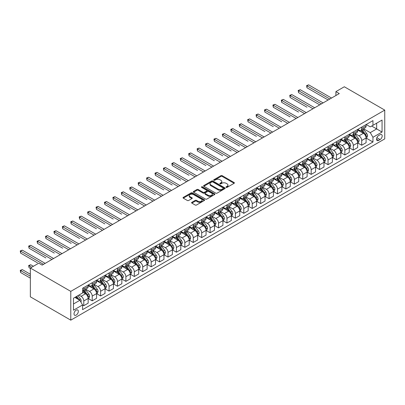 <?xml version="1.0" encoding="UTF-8"?>
<svg xmlns="http://www.w3.org/2000/svg" width="405" height="405" viewBox="0 0 405 405"><rect width="100%" height="100%" fill="white"/><g stroke="black" fill="none" stroke-linecap="round" stroke-linejoin="round"><path stroke-width="0.61" d="M226.167 187.368A0.653 0.38 0 0 0 227.094 187.368L234.12 183.313A0.937 0.542 0 0 0 234.394 182.933A0.937 0.542 0 0 0 234.12 182.549L222.218 175.679A0.937 0.542 0 0 0 220.892 175.679L213.865 179.734A0.653 0.38 0 0 0 213.673 180.002A0.653 0.38 0 0 0 213.865 180.265A0.653 0.38 0 0 0 214.792 180.265L215.703 179.744A2.992 1.726 0 0 1 219.935 179.744L220.927 180.316A2.992 1.726 0 0 1 221.803 181.536A2.992 1.726 0 0 1 220.927 182.761L220.016 183.283A0.653 0.38 0 0 0 219.824 183.551A0.653 0.38 0 0 0 220.016 183.819A0.653 0.38 0 0 0 220.943 183.819L221.854 183.293A2.992 1.726 0 0 1 226.086 183.293L227.078 183.865A2.992 1.726 0 0 1 227.954 185.09A2.992 1.726 0 0 1 227.078 186.31L226.167 186.837A0.653 0.38 0 0 0 225.975 187.105A0.653 0.38 0 0 0 226.167 187.368L226.167 186.837M76.17 315.1A3.048 1.762 120 0 0 78.165 312.417A3.048 1.762 120 0 0 77.694 309.972A3.048 1.762 120 0 0 76.17 310.124A3.048 1.762 120 0 0 74.181 312.812A3.048 1.762 120 0 0 74.647 315.252A3.048 1.762 120 0 0 76.17 315.1M191.859 202.328A0.937 0.542 0 0 0 191.585 202.708A0.937 0.542 0 0 0 191.859 203.092L195.2 205.021A0.937 0.542 0 0 0 196.521 205.021L204.328 200.515A0.937 0.542 0 0 0 204.601 200.131A0.937 0.542 0 0 0 204.328 199.751L192.426 192.876A0.937 0.542 0 0 0 191.099 192.876L183.298 197.382A0.937 0.542 0 0 0 183.025 197.767A0.937 0.542 0 0 0 183.298 198.146L187.333 200.475A0.937 0.542 0 0 0 188.654 200.475L191.995 198.546A0.937 0.542 0 0 0 192.269 198.166A0.937 0.542 0 0 0 191.995 197.782L189.991 196.627A2.501 1.443 0 0 1 189.262 195.61A2.501 1.443 0 0 1 190.806 194.273A2.501 1.443 0 0 1 193.529 194.587L201.366 199.108A2.501 1.443 0 0 1 202.1 200.131A2.501 1.443 0 0 1 200.556 201.467A2.501 1.443 0 0 1 197.827 201.153L196.521 200.399A0.937 0.542 0 0 0 195.2 200.399L191.859 202.328L191.859 203.092M384.75 110.104L344.326 86.766L335.902 91.626L339.274 93.575L42.145 265.118L38.779 263.174L30.355 268.034L70.784 291.372L384.75 110.104L384.75 138.89L70.784 320.158L70.784 291.372M215.769 193.144A0.937 0.542 0 0 0 217.09 193.144L224.897 188.639A0.937 0.542 0 0 0 225.17 188.259A0.937 0.542 0 0 0 224.897 187.874L212.989 181.005A0.937 0.542 0 0 0 211.668 181.005L203.862 185.51A0.937 0.542 0 0 0 203.588 185.89A0.937 0.542 0 0 0 203.862 186.27L215.769 193.144M201.842 187.51A0.653 0.38 0 0 1 202.51 187.606L214.599 194.582L206.808 199.083A0.937 0.542 0 0 1 205.487 199.083L193.58 192.208L193.58 191.444A0.937 0.542 0 0 0 193.306 191.828A0.937 0.542 0 0 0 193.58 192.208M193.58 191.444L196.921 189.52A0.937 0.542 0 0 1 198.242 189.52L203.072 192.304A0.937 0.542 0 0 0 204.393 192.304L206.611 191.023A0.937 0.542 0 0 0 206.884 190.644A0.937 0.542 0 0 0 206.611 190.264L201.584 187.358A0.653 0.38 0 0 1 201.391 187.095A0.653 0.38 0 0 1 201.796 186.745A0.653 0.38 0 0 1 202.51 186.827L214.609 193.813A0.937 0.542 0 0 1 214.883 194.192A0.937 0.542 0 0 1 214.609 194.577L214.609 193.813M380.103 134.728L378.619 135.584A2.951 1.706 120 0 0 376.69 138.186A2.951 1.706 120 0 0 377.141 140.555A2.951 1.706 120 0 0 378.619 140.408L380.103 139.553A2.951 1.706 120 0 0 382.031 136.951A2.951 1.706 120 0 0 381.576 134.581A2.951 1.706 120 0 0 380.103 134.728M366.186 124.517L370.266 126.871L372.959 125.317L372.959 120.609L82.574 288.264L82.574 292.967L73.477 298.222L73.477 310.2L82.574 304.95L82.574 309.658L372.959 142.003L372.959 137.295L370.266 132.627L363.563 128.76M372.959 125.317L382.057 120.062L382.057 132.045L372.959 137.295M30.355 268.034L30.355 296.819L70.784 320.158M335.902 91.626L335.902 95.519M371.679 126.056L376.665 128.932L376.665 123.176L382.057 120.062M370.266 132.627L376.665 128.932L382.057 132.045M73.477 303.978L79.876 300.282L74.89 297.402M82.574 304.99L83.784 305.689L83.784 300.981A3.812 2.202 -120 0 0 81.091 296.313L78.934 295.068M83.784 305.689L88.163 303.163L88.163 298.455A3.812 2.202 -120 0 0 85.47 293.787L82.574 292.111M88.265 298.551L92.208 300.824L92.208 296.121A3.812 2.202 -120 0 0 89.51 291.453L85.642 289.216M92.208 300.824L96.587 298.298L96.587 293.59A3.812 2.202 -120 0 0 93.889 288.922L88.163 285.616M96.689 293.691L100.627 295.964L100.627 291.256A3.812 2.202 -120 0 0 97.934 286.588L94.066 284.356M100.627 295.964L105.006 293.438L105.006 288.73A3.812 2.202 -120 0 0 102.313 284.062L96.587 280.756M105.108 288.826L109.051 291.104L109.051 286.396A3.812 2.202 -120 0 0 106.358 281.728L102.485 279.49M109.051 291.104L113.43 288.573L113.43 283.865A3.812 2.202 -120 0 0 110.737 279.197L105.006 275.891M113.532 283.966L117.47 286.239L117.47 281.531A3.812 2.202 -120 0 0 114.777 276.863L110.909 274.63M117.47 286.239L121.854 283.713L121.854 279.005A3.812 2.202 -120 0 0 119.156 274.337L113.43 271.031M121.951 279.101L125.894 281.379L125.894 276.671A3.812 2.202 -120 0 0 123.201 272.003L119.328 269.77M125.894 281.379L130.273 278.848L130.273 274.139A3.812 2.202 -120 0 0 127.58 269.472L121.854 266.166M130.375 274.241L134.318 276.514L134.318 271.806A3.812 2.202 -120 0 0 131.62 267.138L127.752 264.905M134.318 276.514L138.697 273.988L138.697 269.279A3.812 2.202 -120 0 0 135.999 264.612L130.273 261.306M138.799 269.376L142.737 271.654L142.737 266.946A3.812 2.202 -120 0 0 140.044 262.278L136.171 260.045M142.737 271.654L147.116 269.123L147.116 264.419A3.812 2.202 -120 0 0 144.423 259.747L138.697 256.441M147.218 264.516L151.161 266.789L151.161 262.086A3.812 2.202 -120 0 0 148.463 257.413L144.595 255.18M151.161 266.789L155.54 264.262L155.54 259.554A3.812 2.202 -120 0 0 152.842 254.887L147.116 251.581M155.641 259.651L159.58 261.929L159.58 257.221A3.812 2.202 -120 0 0 156.887 252.553L153.019 250.32M159.58 261.929L163.959 259.397L163.959 254.694A3.812 2.202 -120 0 0 161.266 250.027L155.54 246.716M164.06 254.791L168.004 257.064L168.004 252.361A3.812 2.202 -120 0 0 165.311 247.693L161.438 245.455M168.004 257.064L172.383 254.537L172.383 249.829A3.812 2.202 -120 0 0 169.69 245.162L163.959 241.856M172.484 249.925L176.428 252.204L176.428 247.495A3.812 2.202 -120 0 0 173.73 242.828L169.862 240.595M176.428 252.204L180.807 249.672L180.807 244.969A3.812 2.202 -120 0 0 178.109 240.302L172.383 236.996M180.908 245.065L184.847 247.339L184.847 242.635A3.812 2.202 -120 0 0 182.154 237.968L178.281 235.73M184.847 247.339L189.226 244.812L189.226 240.104A3.812 2.202 -120 0 0 186.533 235.437L180.807 232.131M189.327 240.2L193.271 242.479L193.271 237.77A3.812 2.202 -120 0 0 190.573 233.103L186.705 230.87M193.271 242.479L197.65 239.952L197.65 235.244A3.812 2.202 -120 0 0 194.952 230.577L189.226 227.271M197.751 235.34L201.69 237.613L201.69 232.91A3.812 2.202 -120 0 0 198.997 228.243L195.129 226.005M201.69 237.613L206.069 235.087L206.069 230.379A3.812 2.202 -120 0 0 203.376 225.712L197.65 222.406M206.17 230.48L210.114 232.753L210.114 228.045A3.812 2.202 -120 0 0 207.421 223.378L203.548 221.145M210.114 232.753L214.493 230.227L214.493 225.519A3.812 2.202 -120 0 0 211.8 220.852L206.069 217.546M214.594 225.615L218.533 227.893L218.533 223.185A3.812 2.202 -120 0 0 215.84 218.518L211.972 216.28M218.533 227.893L222.917 225.362L222.917 220.654A3.812 2.202 -120 0 0 220.219 215.986L214.493 212.681M223.013 220.755L226.957 223.028L226.957 218.32A3.812 2.202 -120 0 0 224.264 213.653L220.391 211.42M226.957 223.028L231.336 220.502L231.336 215.794A3.812 2.202 -120 0 0 228.643 211.126L222.917 207.821M231.437 215.89L235.381 218.168L235.381 213.46A3.812 2.202 -120 0 0 232.683 208.793L228.815 206.56M235.381 218.168L239.76 215.637L239.76 210.929A3.812 2.202 -120 0 0 237.062 206.261L231.336 202.956M239.861 211.03L243.8 213.303L243.8 208.595A3.812 2.202 -120 0 0 241.107 203.928L237.239 201.695M243.8 213.303L248.179 210.777L248.179 206.069A3.812 2.202 -120 0 0 245.486 201.401L239.76 198.096M248.28 206.165L252.224 208.443L252.224 203.735A3.812 2.202 -120 0 0 249.526 199.068L245.658 196.835M252.224 208.443L256.603 205.912L256.603 201.209A3.812 2.202 -120 0 0 253.91 196.536L248.179 193.231M256.704 201.305L260.643 203.578L260.643 198.875A3.812 2.202 -120 0 0 257.95 194.203L254.082 191.97M260.643 203.578L265.022 201.052L265.022 196.344A3.812 2.202 -120 0 0 262.329 191.676L256.603 188.371M265.123 196.44L269.067 198.718L269.067 194.01A3.812 2.202 -120 0 0 266.374 189.343L262.501 187.11M269.067 198.718L273.446 196.187L273.446 191.484A3.812 2.202 -120 0 0 270.753 186.816L265.022 183.506M273.547 191.58L277.491 193.853L277.491 189.15A3.812 2.202 -120 0 0 274.792 184.483L270.925 182.245M277.491 193.853L281.87 191.327L281.87 186.619A3.812 2.202 -120 0 0 279.172 181.951L273.446 178.645M281.971 186.715L285.91 188.993L285.91 184.285A3.812 2.202 -120 0 0 283.216 179.618L279.344 177.385M285.91 188.993L290.289 186.462L290.289 181.759A3.812 2.202 -120 0 0 287.596 177.091L281.87 173.785M290.39 181.855L294.334 184.128L294.334 179.425A3.812 2.202 -120 0 0 291.635 174.757L287.768 172.52M294.334 184.128L298.713 181.602L298.713 176.894A3.812 2.202 -120 0 0 296.014 172.226L290.289 168.92M298.814 176.99L302.753 179.268L302.753 174.56A3.812 2.202 -120 0 0 300.059 169.892L296.192 167.66M302.753 179.268L307.132 176.737L307.132 172.034A3.812 2.202 -120 0 0 304.438 167.366L298.713 164.06M307.233 172.13L311.177 174.403L311.177 169.7A3.812 2.202 -120 0 0 308.483 165.032L304.611 162.795M311.177 174.403L315.556 171.877L315.556 167.169A3.812 2.202 -120 0 0 312.863 162.501L307.132 159.195M315.657 167.27L319.596 169.543L319.596 164.835A3.812 2.202 -120 0 0 316.902 160.167L313.035 157.935M319.596 169.543L323.98 167.017L323.98 162.309A3.812 2.202 -120 0 0 321.281 157.641L315.556 154.335M324.081 162.405L328.02 164.683L328.02 159.975A3.812 2.202 -120 0 0 325.326 155.307L321.454 153.07M328.02 164.683L332.399 162.152L332.399 157.444A3.812 2.202 -120 0 0 329.705 152.776L323.98 149.47M332.5 157.545L336.444 159.818L336.444 155.11A3.812 2.202 -120 0 0 333.745 150.442L329.878 148.21M336.444 159.818L340.823 157.292L340.823 152.584A3.812 2.202 -120 0 0 338.124 147.916L332.399 144.61M340.924 152.68L344.863 154.958L344.863 150.25A3.812 2.202 -120 0 0 342.169 145.582L338.302 143.35M344.863 154.958L349.242 152.427L349.242 147.719A3.812 2.202 -120 0 0 346.548 143.051L340.823 139.745M349.343 147.82L353.287 150.093L353.287 145.385A3.812 2.202 -120 0 0 350.588 140.717L346.72 138.485M353.287 150.093L357.666 147.567L357.666 142.859A3.812 2.202 -120 0 0 354.972 138.191L349.242 134.885M357.767 142.955L361.705 145.233L361.705 140.525A3.812 2.202 -120 0 0 359.012 135.857L355.144 133.625M361.705 145.233L366.085 142.702L366.085 137.999A3.812 2.202 -120 0 0 363.391 133.326L357.666 130.02M357.767 129.382L359.012 130.101A3.812 2.202 -120 0 0 360.921 130.288A3.812 2.202 -120 0 0 361.705 128.542L361.705 127.104M349.343 134.242L350.588 134.961A3.812 2.202 -120 0 0 352.497 135.148A3.812 2.202 -120 0 0 353.287 133.407L353.287 131.964M340.924 139.102L342.169 139.826A3.812 2.202 -120 0 0 344.073 140.014A3.812 2.202 -120 0 0 344.863 138.267L344.863 136.829M332.5 143.967L333.745 144.686A3.812 2.202 -120 0 0 335.654 144.874A3.812 2.202 -120 0 0 336.444 143.132L336.444 141.689M324.081 148.827L325.326 149.551A3.812 2.202 -120 0 0 327.23 149.739A3.812 2.202 -120 0 0 328.02 147.992L328.02 146.554M315.657 153.692L316.902 154.411A3.812 2.202 -120 0 0 318.811 154.599A3.812 2.202 -120 0 0 319.596 152.857L319.596 151.414M307.233 158.552L308.483 159.271A3.812 2.202 -120 0 0 310.387 159.464A3.812 2.202 -120 0 0 311.177 157.717L311.177 156.279M298.814 163.417L300.059 164.136A3.812 2.202 -120 0 0 301.963 164.324A3.812 2.202 -120 0 0 302.753 162.582L302.753 161.139M290.39 168.277L291.635 168.996A3.812 2.202 -120 0 0 293.544 169.189A3.812 2.202 -120 0 0 294.334 167.442L294.334 166.004M281.971 173.143L283.216 173.861A3.812 2.202 -120 0 0 285.12 174.049A3.812 2.202 -120 0 0 285.91 172.307L285.91 170.864M273.547 178.003L274.792 178.721A3.812 2.202 -120 0 0 276.701 178.914A3.812 2.202 -120 0 0 277.491 177.167L277.491 175.73M265.123 182.868L266.374 183.586A3.812 2.202 -120 0 0 268.277 183.774A3.812 2.202 -120 0 0 269.067 182.027L269.067 180.59M256.704 187.728L257.95 188.446A3.812 2.202 -120 0 0 259.853 188.639A3.812 2.202 -120 0 0 260.643 186.892L260.643 185.455M248.28 192.593L249.526 193.312A3.812 2.202 -120 0 0 251.434 193.499A3.812 2.202 -120 0 0 252.224 191.752L252.224 190.315M239.861 197.453L241.107 198.172A3.812 2.202 -120 0 0 243.01 198.359A3.812 2.202 -120 0 0 243.8 196.617L243.8 195.18M231.437 202.313L232.683 203.037A3.812 2.202 -120 0 0 234.591 203.224A3.812 2.202 -120 0 0 235.381 201.477L235.381 200.04M223.013 207.178L224.264 207.897A3.812 2.202 -120 0 0 226.167 208.084A3.812 2.202 -120 0 0 226.957 206.342L226.957 204.9M214.594 212.038L215.84 212.762A3.812 2.202 -120 0 0 217.748 212.949A3.812 2.202 -120 0 0 218.533 211.202L218.533 209.765M206.17 216.903L207.421 217.622A3.812 2.202 -120 0 0 209.324 217.809A3.812 2.202 -120 0 0 210.114 216.067L210.114 214.625M197.751 221.763L198.997 222.482A3.812 2.202 -120 0 0 200.9 222.674A3.812 2.202 -120 0 0 201.69 220.927L201.69 219.49M189.327 226.628L190.573 227.347A3.812 2.202 -120 0 0 192.481 227.534A3.812 2.202 -120 0 0 193.271 225.793L193.271 224.35M180.908 231.488L182.154 232.207A3.812 2.202 -120 0 0 184.057 232.399A3.812 2.202 -120 0 0 184.847 230.653L184.847 229.215M172.484 236.353L173.73 237.072A3.812 2.202 -120 0 0 175.638 237.259A3.812 2.202 -120 0 0 176.428 235.518L176.428 234.075M164.06 241.213L165.311 241.932A3.812 2.202 -120 0 0 167.214 242.124A3.812 2.202 -120 0 0 168.004 240.378L168.004 238.94M155.641 246.078L156.887 246.797A3.812 2.202 -120 0 0 158.79 246.984A3.812 2.202 -120 0 0 159.58 245.238L159.58 243.8M147.218 250.938L148.463 251.657A3.812 2.202 -120 0 0 150.371 251.849A3.812 2.202 -120 0 0 151.161 250.103L151.161 248.665M138.799 255.803L140.044 256.522A3.812 2.202 -120 0 0 141.947 256.709A3.812 2.202 -120 0 0 142.737 254.963L142.737 253.525M130.375 260.663L131.62 261.382A3.812 2.202 -120 0 0 133.528 261.569A3.812 2.202 -120 0 0 134.318 259.828L134.318 258.39M121.951 265.523L123.201 266.247A3.812 2.202 -120 0 0 125.105 266.434A3.812 2.202 -120 0 0 125.894 264.688L125.894 263.25M113.532 270.388L114.777 271.107A3.812 2.202 -120 0 0 116.686 271.294A3.812 2.202 -120 0 0 117.47 269.553L117.47 268.11M105.108 275.248L106.358 275.972A3.812 2.202 -120 0 0 108.262 276.159A3.812 2.202 -120 0 0 109.051 274.413L109.051 272.975M96.689 280.113L97.934 280.832A3.812 2.202 -120 0 0 99.838 281.019A3.812 2.202 -120 0 0 100.627 279.278L100.627 277.835M88.265 284.973L89.51 285.697A3.812 2.202 -120 0 0 91.419 285.884A3.812 2.202 -120 0 0 92.208 284.138L92.208 282.7M366.186 138.095L372.959 142.003M360.921 130.288L365.3 127.762A3.812 2.202 -120 0 0 366.085 126.016L366.085 124.578M352.497 135.148L356.876 132.622A3.812 2.202 -120 0 0 357.666 130.876L357.666 129.438M344.073 140.014L348.452 137.482A3.812 2.202 -120 0 0 349.242 135.741L349.242 134.303M335.654 144.874L340.033 142.347A3.812 2.202 -120 0 0 340.823 140.601L340.823 139.163M327.23 149.739L331.609 147.207A3.812 2.202 -120 0 0 332.399 145.466L332.399 144.023M318.811 154.599L323.19 152.072A3.812 2.202 -120 0 0 323.98 150.326L323.98 148.888M310.387 159.464L314.766 156.932A3.812 2.202 -120 0 0 315.556 155.191L315.556 153.748M301.963 164.324L306.342 161.798A3.812 2.202 -120 0 0 307.132 160.051L307.132 158.613M293.544 169.189L297.923 166.657A3.812 2.202 -120 0 0 298.713 164.916L298.713 163.473M285.12 174.049L289.499 171.523A3.812 2.202 -120 0 0 290.289 169.776L290.289 168.338M276.701 178.914L281.08 176.383A3.812 2.202 -120 0 0 281.87 174.641L281.87 173.198M268.277 183.774L272.656 181.248A3.812 2.202 -120 0 0 273.446 179.501L273.446 178.063M259.853 188.639L264.237 186.108A3.812 2.202 -120 0 0 265.022 184.361L265.022 182.923M251.434 193.499L255.813 190.973A3.812 2.202 -120 0 0 256.603 189.226L256.603 187.788M243.01 198.359L247.389 195.833A3.812 2.202 -120 0 0 248.179 194.086L248.179 192.648M234.591 203.224L238.97 200.693A3.812 2.202 -120 0 0 239.76 198.951L239.76 197.513M226.167 208.084L230.546 205.558A3.812 2.202 -120 0 0 231.336 203.811L231.336 202.373M217.748 212.949L222.127 210.418A3.812 2.202 -120 0 0 222.917 208.676L222.917 207.233M209.324 217.809L213.703 215.283A3.812 2.202 -120 0 0 214.493 213.536L214.493 212.098M200.9 222.674L205.279 220.143A3.812 2.202 -120 0 0 206.069 218.401L206.069 216.958M192.481 227.534L196.86 225.008A3.812 2.202 -120 0 0 197.65 223.261L197.65 221.824M184.057 232.399L188.436 229.868A3.812 2.202 -120 0 0 189.226 228.126L189.226 226.684M175.638 237.259L180.017 234.733A3.812 2.202 -120 0 0 180.807 232.986L180.807 231.549M167.214 242.124L171.593 239.593A3.812 2.202 -120 0 0 172.383 237.851L172.383 236.409M158.79 246.984L163.174 244.458A3.812 2.202 -120 0 0 163.959 242.711L163.959 241.274M150.371 251.849L154.75 249.318A3.812 2.202 -120 0 0 155.54 247.571L155.54 246.134M141.947 256.709L146.327 254.183A3.812 2.202 -120 0 0 147.116 252.436L147.116 250.999M133.528 261.569L137.908 259.043A3.812 2.202 -120 0 0 138.697 257.296L138.697 255.859M125.105 266.434L129.484 263.903A3.812 2.202 -120 0 0 130.273 262.162L130.273 260.724M116.686 271.294L121.065 268.768A3.812 2.202 -120 0 0 121.854 267.022L121.854 265.584M108.262 276.159L112.641 273.628A3.812 2.202 -120 0 0 113.43 271.887L113.43 270.444M99.838 281.019L104.217 278.493A3.812 2.202 -120 0 0 105.006 276.747L105.006 275.309M91.419 285.884L95.798 283.353A3.812 2.202 -120 0 0 96.587 281.612L96.587 280.169M82.574 290.901A3.812 2.202 -120 0 0 82.995 290.744L87.374 288.218A3.812 2.202 -120 0 0 88.163 286.472L88.163 285.034M82.995 290.744A3.812 2.202 -120 0 0 83.784 289.003L83.784 287.56M79.876 300.282L82.574 304.95M226.43 187.464L227.078 187.09A2.992 1.726 0 0 0 227.954 185.865L227.954 185.09M221.803 181.536L221.803 182.316A2.992 1.726 0 0 1 220.927 183.536L220.279 183.91M234.12 182.549L234.12 183.313L222.218 176.453A0.937 0.542 0 0 0 220.892 176.453L214.129 180.362M224.881 188.644L212.989 181.779A0.937 0.542 0 0 0 211.668 181.779L203.877 186.28L203.862 185.51M223.241 188.522A0.653 0.38 0 0 0 223.433 188.259A0.653 0.38 0 0 0 223.241 187.991L212.792 181.956A0.653 0.38 0 0 0 211.866 181.956L210.909 182.513A2.992 1.726 0 0 0 210.033 183.733A2.992 1.726 0 0 0 210.909 184.953L218.052 189.079A2.992 1.726 0 0 0 222.284 189.079L223.241 188.522L223.241 189.302A0.653 0.38 0 0 0 223.433 189.034L223.433 188.259M210.033 183.733L210.033 184.513A2.992 1.726 0 0 0 210.909 185.733L210.909 184.953M223.241 189.302L222.284 189.854A2.992 1.726 0 0 1 218.052 189.854L210.909 185.733M193.595 192.218L196.921 190.294L196.921 189.52M206.884 190.644L206.884 191.423A0.937 0.542 0 0 1 206.611 191.803L204.393 193.084A0.937 0.542 0 0 1 203.072 193.084L198.242 190.294A0.937 0.542 0 0 0 196.921 190.294M208.079 195.195A2.501 1.443 0 0 0 210.808 195.509A2.501 1.443 0 0 0 212.352 194.177A2.501 1.443 0 0 0 211.618 193.155L208.858 191.56A0.937 0.542 0 0 0 207.532 191.56L205.32 192.841A0.937 0.542 0 0 0 205.046 193.22A0.937 0.542 0 0 0 205.32 193.605L208.079 195.195L208.079 195.974A2.501 1.443 0 0 0 210.808 196.288A2.501 1.443 0 0 0 212.352 194.952L212.352 194.177M205.046 193.22L205.046 194A0.937 0.542 0 0 0 205.32 194.38L205.32 193.605M208.079 195.974L205.32 194.38M202.1 200.131L202.1 200.91A2.501 1.443 0 0 1 200.556 202.247A2.501 1.443 0 0 1 197.827 201.933L196.521 201.179A0.937 0.542 0 0 0 195.2 201.179L191.874 203.097M189.262 195.61L189.262 196.385A2.501 1.443 0 0 0 189.991 197.407L189.991 196.627M191.98 198.556L189.991 197.407M204.328 199.751L204.328 200.515L192.426 193.656A0.937 0.542 0 0 0 191.099 193.656L183.308 198.151M366.085 138.151L366.895 137.685L367.568 135.741A2.526 1.458 -120 0 0 366.763 133.589L364.009 129.914A7.29 4.207 -120 0 0 363.214 128.962M360.475 131.645A7.29 4.207 -120 0 0 358.987 130.086M365.857 136.606L366.206 135.847A2.526 1.458 -120 0 0 365.482 134.328L362.728 130.653A7.29 4.207 -120 0 0 361.933 129.701M361.255 130.091A6.05 3.493 60 0 1 362.252 131.22L364.581 134.333M306.965 107.209L290.122 97.483L290.122 95.539L291.808 94.567L314.68 107.77M361.128 130.167A7.29 4.207 60 0 1 361.923 131.119L363.751 133.564M329.837 99.017L306.965 85.814L308.65 84.842L331.523 98.045M328.156 99.989L306.965 87.758L306.965 85.814L306.595 85.602L308.65 84.842M306.965 87.758L306.595 85.602M357.666 143.016L358.476 142.55L359.149 140.601A2.526 1.458 -120 0 0 358.339 138.454L355.59 134.779A7.29 4.207 -120 0 0 354.795 133.827M352.056 136.505A7.29 4.207 -120 0 0 350.563 134.946M357.433 141.466L357.782 140.712A2.526 1.458 -120 0 0 357.063 139.193L354.309 135.518A7.29 4.207 -120 0 0 353.514 134.566M352.836 134.956A6.05 3.493 60 0 1 353.828 136.085L356.157 139.193M298.546 112.069L281.698 102.343L281.698 100.399L283.384 99.427L306.256 112.636M352.704 135.032A7.29 4.207 60 0 1 353.499 135.984L355.332 138.424M349.242 147.876L350.052 147.41L350.725 145.466A2.526 1.458 -120 0 0 349.92 143.314L347.166 139.639A7.29 4.207 -120 0 0 346.371 138.687M343.632 141.37A7.29 4.207 -120 0 0 342.139 139.806M349.014 146.332L349.363 145.572A2.526 1.458 -120 0 0 348.639 144.053L345.885 140.378A7.29 4.207 -120 0 0 345.09 139.426M344.412 139.816A6.05 3.493 60 0 1 345.404 140.945L347.738 144.058M290.122 116.934L273.279 107.209L273.279 105.265L274.96 104.293L297.837 117.496M344.28 139.892A7.29 4.207 60 0 1 345.08 140.844L346.908 143.289M340.823 152.741L341.628 152.27L342.301 150.326A2.526 1.458 -120 0 0 341.496 148.179L338.747 144.504A7.29 4.207 -120 0 0 337.947 143.547M335.213 146.23A7.29 4.207 -120 0 0 333.72 144.671M340.59 151.192L340.939 150.432A2.526 1.458 -120 0 0 340.215 148.913L337.466 145.243A7.29 4.207 -120 0 0 336.671 144.286M335.993 144.681A6.05 3.493 60 0 1 336.985 145.81L339.314 148.918M281.698 121.794L264.855 112.069L264.855 110.125L266.541 109.153L289.413 122.361M335.861 144.757A7.29 4.207 60 0 1 336.656 145.709L338.484 148.149M321.418 103.882L298.546 90.674L300.226 89.702L323.104 102.91M319.732 104.855L298.546 92.618L298.546 90.674L298.171 90.462L300.226 89.702M298.546 92.618L298.171 90.462M312.994 108.743L289.752 95.322L291.808 94.567M290.122 97.483L289.752 95.322M304.575 113.608L281.328 100.187L283.384 99.427M281.698 102.343L281.328 100.187M332.399 157.601L333.209 157.135L333.882 155.191A2.526 1.458 -120 0 0 333.077 153.039L330.323 149.364A7.29 4.207 -120 0 0 329.528 148.412M326.789 151.095A7.29 4.207 -120 0 0 325.296 149.531M332.171 156.057L332.52 155.297A2.526 1.458 -120 0 0 331.796 153.778L329.042 150.103A7.29 4.207 -120 0 0 328.247 149.151M327.569 149.541A6.05 3.493 60 0 1 328.561 150.67L330.89 153.784M273.279 126.659L256.436 116.934L256.436 114.99L258.117 114.013L280.994 127.221M327.437 149.617A7.29 4.207 60 0 1 328.232 150.569L330.065 153.014M296.151 118.468L272.909 105.047L274.96 104.293M273.279 107.209L272.909 105.047M323.98 162.466L324.785 161.995L325.458 160.051A2.526 1.458 -120 0 0 324.653 157.899L321.899 154.229A7.29 4.207 -120 0 0 321.104 153.272M318.365 155.955A7.29 4.207 -120 0 0 316.877 154.396M323.747 160.917L324.096 160.157A2.526 1.458 -120 0 0 323.372 158.638L320.618 154.968A7.29 4.207 -120 0 0 319.823 154.011M319.145 154.406A6.05 3.493 60 0 1 320.142 155.535L322.471 158.644M264.855 131.519L248.012 121.794L248.012 119.85L249.698 118.878L272.57 132.086M319.018 154.482A7.29 4.207 60 0 1 319.813 155.434L321.641 157.874M315.556 167.326L316.366 166.86L317.039 164.916A2.526 1.458 -120 0 0 316.234 162.764L313.48 159.089A7.29 4.207 -120 0 0 312.685 158.137M309.947 160.82A7.29 4.207 -120 0 0 308.453 159.256M315.328 165.782L315.672 165.022A2.526 1.458 -120 0 0 314.953 163.504L312.199 159.828A7.29 4.207 -120 0 0 311.404 158.876M310.726 159.266A6.05 3.493 60 0 1 311.718 160.395L314.047 163.509M256.436 136.384L239.588 126.659L239.588 124.71L241.274 123.738L264.146 136.946M310.594 159.342A7.29 4.207 60 0 1 311.389 160.294L313.222 162.739M307.132 172.186L307.942 171.72L308.615 169.776A2.526 1.458 -120 0 0 307.81 167.624L305.056 163.949A7.29 4.207 -120 0 0 304.261 162.997M301.522 165.68A7.29 4.207 -120 0 0 300.029 164.121M306.904 170.642L307.253 169.882A2.526 1.458 -120 0 0 306.529 168.364L303.775 164.688A7.29 4.207 -120 0 0 302.981 163.736M302.302 164.131A6.05 3.493 60 0 1 303.294 165.26L305.628 168.369M248.012 141.244L231.169 131.519L231.169 129.575L232.855 128.603L255.727 141.806M302.171 164.202A7.29 4.207 60 0 1 302.97 165.159L304.798 167.599M298.713 177.051L299.523 176.585L300.196 174.641A2.526 1.458 -120 0 0 299.386 172.489L296.637 168.814A7.29 4.207 -120 0 0 295.837 167.862M293.104 170.546A7.29 4.207 -120 0 0 291.61 168.981M298.48 175.502L298.829 174.747A2.526 1.458 -120 0 0 298.11 173.229L295.356 169.553A7.29 4.207 -120 0 0 294.562 168.602M293.883 168.991A6.05 3.493 60 0 1 294.875 170.12L297.204 173.229M239.588 146.109L222.745 136.384L222.745 134.435L224.431 133.463L247.303 146.671M293.752 169.067A7.29 4.207 60 0 1 294.546 170.019L296.379 172.464M290.289 181.911L291.099 181.445L291.772 179.501A2.526 1.458 -120 0 0 290.967 177.349L288.213 173.674A7.29 4.207 -120 0 0 287.418 172.722M284.68 175.405A7.29 4.207 -120 0 0 283.186 173.846M290.061 180.367L290.41 179.607A2.526 1.458 -120 0 0 289.686 178.089L286.932 174.413A7.29 4.207 -120 0 0 286.138 173.461M285.459 173.856A6.05 3.493 60 0 1 286.451 174.985L288.78 178.094M231.169 150.969L214.326 141.244L214.326 139.3L216.007 138.328L238.884 151.531M285.328 173.927A7.29 4.207 60 0 1 286.122 174.884L287.955 177.324M287.727 123.333L264.485 109.912L266.541 109.153M264.855 112.069L264.485 109.912M279.308 128.193L256.061 114.772L258.117 114.013M256.436 116.934L256.061 114.772M270.884 133.058L247.642 119.637L249.698 118.878M248.012 121.794L247.642 119.637M262.465 137.918L239.218 124.497L241.274 123.738M239.588 126.659L239.218 124.497M254.041 142.783L230.799 129.362L232.855 128.603M231.169 131.519L230.799 129.362M281.87 186.776L282.675 186.31L283.348 184.361A2.526 1.458 -120 0 0 282.543 182.215L279.789 178.539A7.29 4.207 -120 0 0 278.994 177.587M276.256 180.271A7.29 4.207 -120 0 0 274.767 178.706M281.637 185.227L281.986 184.472A2.526 1.458 -120 0 0 281.262 182.954L278.513 179.278A7.29 4.207 -120 0 0 277.714 178.327M277.035 178.716A6.05 3.493 60 0 1 278.033 179.845L280.361 182.954M222.745 155.834L205.902 146.109L205.902 144.16L207.588 143.188L230.46 156.396M276.909 178.792A7.29 4.207 60 0 1 277.703 179.744L279.531 182.189M245.622 147.643L222.375 134.222L224.431 133.463M222.745 136.384L222.375 134.222M273.446 191.636L274.256 191.17L274.929 189.226A2.526 1.458 -120 0 0 274.124 187.075L271.37 183.399A7.29 4.207 -120 0 0 270.575 182.447M267.837 185.131A7.29 4.207 -120 0 0 266.343 183.571M273.218 190.092L273.567 189.332A2.526 1.458 -120 0 0 272.843 187.814L270.089 184.138A7.29 4.207 -120 0 0 269.295 183.187M268.616 183.576A6.05 3.493 60 0 1 269.608 184.71L271.937 187.819M214.326 160.694L197.483 150.969L197.483 149.025L199.164 148.053L222.041 161.256M268.485 183.652A7.29 4.207 60 0 1 269.279 184.609L271.112 187.049M237.198 152.503L213.951 139.087L216.007 138.328M214.326 141.244L213.951 139.087M265.022 196.501L265.832 196.035L266.505 194.086A2.526 1.458 -120 0 0 265.7 191.94L262.946 188.264A7.29 4.207 -120 0 0 262.151 187.312M259.413 189.996A7.29 4.207 -120 0 0 257.924 188.431M264.794 194.952L265.143 194.197A2.526 1.458 -120 0 0 264.419 192.679L261.665 189.003A7.29 4.207 -120 0 0 260.871 188.052M260.192 188.441A6.05 3.493 60 0 1 261.184 189.57L263.518 192.679M205.902 165.554L189.059 155.829L189.059 153.885L190.745 152.913L213.617 166.121M260.066 188.517A7.29 4.207 60 0 1 260.861 189.469L262.688 191.914M228.774 157.368L205.532 143.947L207.588 143.188M205.902 146.109L205.532 143.947M256.603 201.361L257.413 200.895L258.086 198.951A2.526 1.458 -120 0 0 257.276 196.8L254.527 193.124A7.29 4.207 -120 0 0 253.732 192.173M250.994 194.856A7.29 4.207 -120 0 0 249.5 193.296M256.37 199.817L256.719 199.057A2.526 1.458 -120 0 0 256 197.539L253.246 193.863A7.29 4.207 -120 0 0 252.452 192.912M251.773 193.301A6.05 3.493 60 0 1 252.766 194.43L255.094 197.544M197.483 170.419L180.635 160.694L180.635 158.75L182.321 157.778L205.193 170.981M251.642 193.377A7.29 4.207 60 0 1 252.436 194.329L254.269 196.774M220.355 162.228L197.108 148.812L199.164 148.053M197.483 150.969L197.108 148.812M248.179 206.226L248.989 205.76L249.662 203.811A2.526 1.458 -120 0 0 248.857 201.665L246.103 197.989A7.29 4.207 -120 0 0 245.308 197.038M242.57 199.721A7.29 4.207 -120 0 0 241.076 198.156M247.951 204.677L248.3 203.923A2.526 1.458 -120 0 0 247.577 202.404L244.822 198.728A7.29 4.207 -120 0 0 244.028 197.777M243.349 198.166A6.05 3.493 60 0 1 244.342 199.295L246.67 202.404M189.059 175.279L172.216 165.554L172.216 163.61L173.897 162.638L196.774 175.846M243.218 198.242A7.29 4.207 60 0 1 244.018 199.194L245.845 201.634M211.931 167.093L188.69 153.672L190.745 152.913M189.059 155.829L188.69 153.672M239.76 211.086L240.565 210.62L241.238 208.676A2.526 1.458 -120 0 0 240.433 206.525L237.679 202.849A7.29 4.207 -120 0 0 236.885 201.898M234.151 204.581A7.29 4.207 -120 0 0 232.657 203.016M239.527 209.542L239.876 208.783A2.526 1.458 -120 0 0 239.152 207.264L236.404 203.588A7.29 4.207 -120 0 0 235.609 202.637M234.93 203.026A6.05 3.493 60 0 1 235.923 204.155L238.251 207.269M180.635 180.144L163.792 170.419L163.792 168.475L165.478 167.503L188.35 180.706M234.799 203.102A7.29 4.207 60 0 1 235.594 204.054L237.421 206.499M203.512 171.953L180.265 158.532L182.321 157.778M180.635 160.694L180.265 158.532M231.336 215.951L232.146 215.48L232.819 213.536A2.526 1.458 -120 0 0 232.014 211.39L229.26 207.714A7.29 4.207 -120 0 0 228.466 206.758M225.727 209.441A7.29 4.207 -120 0 0 224.233 207.881M231.108 214.402L231.457 213.643A2.526 1.458 -120 0 0 230.734 212.129L227.98 208.453A7.29 4.207 -120 0 0 227.185 207.497M226.506 207.892A6.05 3.493 60 0 1 227.499 209.02L229.827 212.129M172.216 185.004L155.373 175.279L155.373 173.335L157.054 172.363L179.931 185.571M226.375 207.968A7.29 4.207 60 0 1 227.17 208.919L229.002 211.359M222.917 220.811L223.722 220.345L224.395 218.401A2.526 1.458 -120 0 0 223.59 216.25L220.836 212.574A7.29 4.207 -120 0 0 220.042 211.623M217.303 214.306A7.29 4.207 -120 0 0 215.814 212.741M222.684 219.267L223.034 218.508A2.526 1.458 -120 0 0 222.31 216.989L219.556 213.314A7.29 4.207 -120 0 0 218.761 212.362M218.082 212.752A6.05 3.493 60 0 1 219.08 213.881L221.408 216.994M163.792 189.869L146.949 180.144L146.949 178.2L148.635 177.223L171.507 190.431M217.956 212.827A7.29 4.207 60 0 1 218.751 213.779L220.578 216.224M214.493 225.676L215.303 225.205L215.976 223.261A2.526 1.458 -120 0 0 215.171 221.11L212.417 217.439A7.29 4.207 -120 0 0 211.623 216.483M208.884 219.166A7.29 4.207 -120 0 0 207.39 217.606M214.265 224.127L214.609 223.368A2.526 1.458 -120 0 0 213.891 221.849L211.137 218.179A7.29 4.207 -120 0 0 210.342 217.222M209.663 217.617A6.05 3.493 60 0 1 210.656 218.746L212.984 221.854M155.373 194.729L138.525 185.004L138.525 183.06L140.211 182.088L163.083 195.296M209.532 217.693A7.29 4.207 60 0 1 210.327 218.644L212.159 221.084M206.069 230.536L206.879 230.07L207.552 228.126A2.526 1.458 -120 0 0 206.747 225.975L203.993 222.299A7.29 4.207 -120 0 0 203.199 221.348M200.46 224.031A7.29 4.207 -120 0 0 198.966 222.466M205.841 228.992L206.191 228.233A2.526 1.458 -120 0 0 205.467 226.714L202.713 223.039A7.29 4.207 -120 0 0 201.918 222.087M201.239 222.477A6.05 3.493 60 0 1 202.232 223.606L204.565 226.719M146.949 199.594L130.106 189.869L130.106 187.92L131.792 186.948L154.664 200.156M201.108 222.553A7.29 4.207 60 0 1 201.908 223.504L203.735 225.95M197.65 235.401L198.455 234.93L199.133 232.986A2.526 1.458 -120 0 0 198.323 230.835L195.575 227.159A7.29 4.207 -120 0 0 194.775 226.208M192.041 228.891A7.29 4.207 -120 0 0 190.547 227.332M197.417 233.852L197.767 233.093A2.526 1.458 -120 0 0 197.043 231.574L194.294 227.899A7.29 4.207 -120 0 0 193.499 226.947M192.82 227.342A6.05 3.493 60 0 1 193.813 228.471L196.141 231.579M138.525 204.454L121.682 194.729L121.682 192.785L123.368 191.813L146.24 205.016M192.689 227.418A7.29 4.207 60 0 1 193.484 228.369L195.316 230.809M189.226 240.261L190.036 239.795L190.709 237.851A2.526 1.458 -120 0 0 189.904 235.7L187.15 232.024A7.29 4.207 -120 0 0 186.356 231.073M183.617 233.756A7.29 4.207 -120 0 0 182.123 232.192M188.998 238.712L189.348 237.958A2.526 1.458 -120 0 0 188.624 236.439L185.87 232.764A7.29 4.207 -120 0 0 185.075 231.812M184.397 232.202A6.05 3.493 60 0 1 185.389 233.331L187.718 236.439M130.106 209.319L113.263 199.594L113.263 197.645L114.944 196.673L137.821 209.881M184.265 232.278A7.29 4.207 60 0 1 185.06 233.229L186.892 235.675M180.807 245.121L181.612 244.655L182.285 242.711A2.526 1.458 -120 0 0 181.481 240.56L178.727 236.885A7.29 4.207 -120 0 0 177.932 235.933M175.193 238.616A7.29 4.207 -120 0 0 173.704 237.057M180.574 243.577L180.924 242.818A2.526 1.458 -120 0 0 180.2 241.299L177.451 237.624A7.29 4.207 -120 0 0 176.651 236.672M175.972 237.067A6.05 3.493 60 0 1 176.97 238.196L179.299 241.304M121.682 214.179L104.839 204.454L104.839 202.51L106.525 201.538L129.397 214.741M175.846 237.138A7.29 4.207 60 0 1 176.641 238.094L178.468 240.535M172.383 249.986L173.193 249.52L173.867 247.571A2.526 1.458 -120 0 0 173.062 245.425L170.308 241.75A7.29 4.207 -120 0 0 169.513 240.798M166.774 243.481A7.29 4.207 -120 0 0 165.28 241.917M172.155 248.437L172.5 247.683A2.526 1.458 -120 0 0 171.781 246.164L169.027 242.489A7.29 4.207 -120 0 0 168.232 241.537M167.554 241.927A6.05 3.493 60 0 1 168.546 243.056L170.875 246.164M113.263 219.044L96.415 209.319L96.415 207.37L98.101 206.398L120.974 219.606M167.422 242.003A7.29 4.207 60 0 1 168.217 242.954L170.049 245.4M163.959 254.846L164.769 254.381L165.442 252.436A2.526 1.458 -120 0 0 164.638 250.285L161.884 246.61A7.29 4.207 -120 0 0 161.089 245.658M158.35 248.341A7.29 4.207 -120 0 0 156.862 246.782M163.731 253.302L164.081 252.543A2.526 1.458 -120 0 0 163.357 251.024L160.603 247.349A7.29 4.207 -120 0 0 159.808 246.397M159.13 246.792A6.05 3.493 60 0 1 160.122 247.921L162.456 251.029M104.839 223.904L87.996 214.179L87.996 212.235L89.682 211.263L112.555 224.466M159.003 246.863A7.29 4.207 60 0 1 159.798 247.819L161.625 250.26M155.54 259.711L156.35 259.246L157.024 257.296A2.526 1.458 -120 0 0 156.214 255.15L153.465 251.475A7.29 4.207 -120 0 0 152.67 250.523M149.931 253.206A7.29 4.207 -120 0 0 148.438 251.642M155.307 258.162L155.657 257.408A2.526 1.458 -120 0 0 154.938 255.889L152.184 252.214A7.29 4.207 -120 0 0 151.389 251.262M150.711 251.652A6.05 3.493 60 0 1 151.703 252.781L154.032 255.889M96.415 228.764L79.572 219.039L79.572 217.095L81.258 216.123L104.131 229.331M150.579 251.728A7.29 4.207 60 0 1 151.374 252.679L153.206 255.125M147.116 264.571L147.926 264.106L148.6 262.162A2.526 1.458 -120 0 0 147.795 260.01L145.041 256.335A7.29 4.207 -120 0 0 144.246 255.383M141.507 258.066A7.29 4.207 -120 0 0 140.014 256.507M146.888 263.027L147.238 262.268A2.526 1.458 -120 0 0 146.514 260.749L143.76 257.074A7.29 4.207 -120 0 0 142.965 256.122M142.287 256.512A6.05 3.493 60 0 1 143.279 257.641L145.608 260.754M87.996 233.629L71.153 223.904L71.153 221.96L72.834 220.988L95.712 234.191M142.155 256.588A7.29 4.207 60 0 1 142.95 257.539L144.782 259.985M138.697 269.436L139.502 268.971L140.176 267.022A2.526 1.458 -120 0 0 139.371 264.875L136.617 261.2A7.29 4.207 -120 0 0 135.822 260.248M133.088 262.931A7.29 4.207 -120 0 0 131.595 261.367M138.464 267.887L138.814 267.133A2.526 1.458 -120 0 0 138.09 265.614L135.341 261.939A7.29 4.207 -120 0 0 134.541 260.987M133.868 261.377A6.05 3.493 60 0 1 134.86 262.506L137.189 265.614M79.572 238.489L62.729 228.764L62.729 226.82L64.415 225.848L87.288 239.056M133.736 261.453A7.29 4.207 60 0 1 134.531 262.405L136.358 264.845M130.273 274.296L131.083 273.831L131.757 271.887A2.526 1.458 -120 0 0 130.952 269.735L128.198 266.06A7.29 4.207 -120 0 0 127.403 265.108M124.664 267.791A7.29 4.207 -120 0 0 123.171 266.227M130.046 272.752L130.395 271.993A2.526 1.458 -120 0 0 129.671 270.474L126.917 266.799A7.29 4.207 -120 0 0 126.122 265.847M125.444 266.237A6.05 3.493 60 0 1 126.436 267.366L128.765 270.479M71.153 243.354L54.31 233.629L54.31 231.685L55.991 230.713L78.869 243.916M125.312 266.313A7.29 4.207 60 0 1 126.107 267.265L127.939 269.71M121.854 279.161L122.659 278.691L123.333 276.747A2.526 1.458 -120 0 0 122.528 274.6L119.774 270.925A7.29 4.207 -120 0 0 118.979 269.968M116.24 272.651A7.29 4.207 -120 0 0 114.752 271.092M121.621 277.612L121.971 276.858A2.526 1.458 -120 0 0 121.247 275.339L118.493 271.664A7.29 4.207 -120 0 0 117.698 270.707M117.02 271.102A6.05 3.493 60 0 1 118.017 272.231L120.346 275.339M62.729 248.214L45.886 238.489L45.886 236.545L47.572 235.573L70.445 248.781M116.893 271.178A7.29 4.207 60 0 1 117.688 272.13L119.516 274.57M113.43 284.021L114.24 283.556L114.914 281.612A2.526 1.458 -120 0 0 114.104 279.46L111.355 275.785A7.29 4.207 -120 0 0 110.56 274.833M107.821 277.516A7.29 4.207 -120 0 0 106.328 275.952M113.197 282.477L113.547 281.718A2.526 1.458 -120 0 0 112.828 280.199L110.074 276.524A7.29 4.207 -120 0 0 109.279 275.572M108.601 275.962A6.05 3.493 60 0 1 109.593 277.091L111.922 280.204M54.31 253.079L37.462 243.354L37.462 241.41L39.148 240.433L62.021 253.641M108.469 276.038A7.29 4.207 60 0 1 109.264 276.99L111.097 279.435M105.006 288.886L105.816 288.416L106.49 286.472A2.526 1.458 -120 0 0 105.685 284.32L102.931 280.65A7.29 4.207 -120 0 0 102.136 279.693M99.397 282.376A7.29 4.207 -120 0 0 97.904 280.817M104.779 287.337L105.128 286.578A2.526 1.458 -120 0 0 104.404 285.059L101.65 281.389A7.29 4.207 -120 0 0 100.855 280.432M100.177 280.827A6.05 3.493 60 0 1 101.169 281.956L103.503 285.064M45.886 257.939L29.044 248.214L29.044 246.27L30.729 245.298L53.602 258.506M100.045 280.903A7.29 4.207 60 0 1 100.845 281.855L102.673 284.295M96.587 293.746L97.392 293.281L98.066 291.337A2.526 1.458 -120 0 0 97.261 289.185L94.512 285.51A7.29 4.207 -120 0 0 93.712 284.558M90.978 287.241A7.29 4.207 -120 0 0 89.485 285.677M96.355 292.202L96.704 291.443A2.526 1.458 -120 0 0 95.98 289.924L93.231 286.249A7.29 4.207 -120 0 0 92.436 285.297M91.758 285.687A6.05 3.493 60 0 1 92.75 286.816L95.079 289.929M37.462 262.805L20.62 253.079L20.62 251.135L22.305 250.158L45.178 263.366M91.626 285.763A7.29 4.207 60 0 1 92.421 286.715L94.249 289.16M88.163 298.612L88.973 298.141L89.647 296.197A2.526 1.458 -120 0 0 88.842 294.045L86.088 290.37A7.29 4.207 -120 0 0 85.293 289.418M87.936 297.062L88.285 296.303A2.526 1.458 -120 0 0 87.561 294.784L84.807 291.109A7.29 4.207 -120 0 0 84.012 290.157M83.334 290.552A6.05 3.493 60 0 1 84.326 291.681L86.655 294.789M33.387 266.282L30.729 264.748L29.044 265.72L29.044 267.664L30.355 268.424M83.202 290.628A7.29 4.207 60 0 1 83.997 291.58L85.83 294.02M29.044 267.664L28.674 265.508L31.701 267.254M28.674 265.508L30.729 264.748M195.089 176.818L171.847 163.397L173.897 162.638M172.216 165.554L171.847 163.397M186.665 181.678L163.423 168.257L165.478 167.503M163.792 170.419L163.423 168.257M178.246 186.543L154.999 173.122L157.054 172.363M155.373 175.279L154.999 173.122M169.822 191.403L146.58 177.982L148.635 177.223M146.949 180.144L146.58 177.982M161.403 196.268L138.156 182.847L140.211 182.088M138.525 185.004L138.156 182.847M152.979 201.128L129.737 187.707L131.792 186.948M130.106 189.869L129.737 187.707M144.56 205.993L121.313 192.572L123.368 191.813M121.682 194.729L121.313 192.572M136.136 210.853L112.889 197.432L114.944 196.673M113.263 199.594L112.889 197.432M127.712 215.713L104.47 202.298L106.525 201.538M104.839 204.454L104.47 202.298M119.293 220.578L96.046 207.157L98.101 206.398M96.415 209.319L96.046 207.157M110.869 225.438L87.627 212.023L89.682 211.263M87.996 214.179L87.627 212.023M102.45 230.303L79.203 216.883L81.258 216.123M79.572 219.039L79.203 216.883M94.026 235.163L70.784 221.743L72.834 220.988M71.153 223.904L70.784 221.743M85.602 240.028L62.36 226.608L64.415 225.848M62.729 228.764L62.36 226.608M77.183 244.888L53.936 231.468L55.991 230.713M54.31 233.629L53.936 231.468M68.759 249.753L45.517 236.333L47.572 235.573M45.886 238.489L45.517 236.333M60.34 254.613L37.093 241.193L39.148 240.433M37.462 243.354L37.093 241.193M51.916 259.478L28.674 246.058L30.729 245.298M29.044 248.214L28.674 246.058M80.889 302.034L81.223 301.062A2.526 1.458 -120 0 0 80.418 298.91L77.962 295.63M30.355 274.261L22.305 269.608L20.62 270.58L20.62 272.53L30.355 278.149M79.37 299.989A2.526 1.458 -120 0 0 79.137 299.649L76.682 296.369M76.049 296.733L77.816 299.092M75.872 296.835L77.37 298.834M20.62 272.53L20.25 270.368L30.355 276.205M20.25 270.368L22.305 269.608M43.492 264.338L20.25 250.918L22.305 250.158M20.62 253.079L20.25 250.918M81.091 296.313L85.47 293.787M89.51 291.453L93.889 288.922M97.934 286.588L102.313 284.062M106.358 281.728L110.737 279.197M114.777 276.863L119.156 274.337M123.201 272.003L127.58 269.472M131.62 267.138L135.999 264.612M140.044 262.278L144.423 259.747M148.463 257.413L152.842 254.887M156.887 252.553L161.266 250.027M165.311 247.693L169.69 245.162M173.73 242.828L178.109 240.302M182.154 237.968L186.533 235.437M190.573 233.103L194.952 230.577M198.997 228.243L203.376 225.712M207.421 223.378L211.8 220.852M215.84 218.518L220.219 215.986M224.264 213.653L228.643 211.126M232.683 208.793L237.062 206.261M241.107 203.928L245.486 201.401M249.526 199.068L253.91 196.536M257.95 194.203L262.329 191.676M266.374 189.343L270.753 186.816M274.792 184.483L279.172 181.951M283.216 179.618L287.596 177.091M291.635 174.757L296.014 172.226M300.059 169.892L304.438 167.366M308.483 165.032L312.863 162.501M316.902 160.167L321.281 157.641M325.326 155.307L329.705 152.776M333.745 150.442L338.124 147.916M342.169 145.582L346.548 143.051M350.588 140.717L354.972 138.191M359.012 135.857L363.391 133.326M361.705 128.542L366.085 126.016M361.705 140.525L366.085 137.999M353.287 145.385L357.666 142.859M353.287 133.407L357.666 130.876M344.863 150.25L349.242 147.719M344.863 138.267L349.242 135.741M336.444 155.11L340.823 152.584M336.444 143.132L340.823 140.601M328.02 159.975L332.399 157.444M328.02 147.992L332.399 145.466M319.596 164.835L323.98 162.309M319.596 152.857L323.98 150.326M311.177 169.7L315.556 167.169M311.177 157.717L315.556 155.191M302.753 174.56L307.132 172.034M302.753 162.582L307.132 160.051M294.334 179.425L298.713 176.894M294.334 167.442L298.713 164.916M285.91 184.285L290.289 181.759M285.91 172.307L290.289 169.776M277.491 189.15L281.87 186.619M277.491 177.167L281.87 174.641M269.067 194.01L273.446 191.484M269.067 182.027L273.446 179.501M260.643 198.875L265.022 196.344M260.643 186.892L265.022 184.361M252.224 203.735L256.603 201.209M252.224 191.752L256.603 189.226M243.8 208.595L248.179 206.069M243.8 196.617L248.179 194.086M235.381 213.46L239.76 210.929M235.381 201.477L239.76 198.951M226.957 218.32L231.336 215.794M226.957 206.342L231.336 203.811M218.533 223.185L222.917 220.654M218.533 211.202L222.917 208.676M210.114 228.045L214.493 225.519M210.114 216.067L214.493 213.536M201.69 232.91L206.069 230.379M201.69 220.927L206.069 218.401M193.271 237.77L197.65 235.244M193.271 225.793L197.65 223.261M184.847 242.635L189.226 240.104M184.847 230.653L189.226 228.126M176.428 247.495L180.807 244.969M176.428 235.518L180.807 232.986M168.004 252.361L172.383 249.829M168.004 240.378L172.383 237.851M159.58 257.221L163.959 254.694M159.58 245.238L163.959 242.711M151.161 262.086L155.54 259.554M151.161 250.103L155.54 247.571M142.737 266.946L147.116 264.419M142.737 254.963L147.116 252.436M134.318 271.806L138.697 269.279M134.318 259.828L138.697 257.296M125.894 276.671L130.273 274.139M125.894 264.688L130.273 262.162M117.47 281.531L121.854 279.005M117.47 269.553L121.854 267.022M109.051 286.396L113.43 283.865M109.051 274.413L113.43 271.887M100.627 291.256L105.006 288.73M100.627 279.278L105.006 276.747M92.208 296.121L96.587 293.59M92.208 284.138L96.587 281.612M83.784 300.981L88.163 298.455M83.784 289.003L88.163 286.472M376.868 137.685L380.103 139.553M376.528 139.204L378.619 140.408M227.078 187.09L227.078 186.31M220.016 183.819L220.016 183.283M220.927 183.536L220.927 182.761M213.865 180.265L213.865 179.734M220.892 176.453L220.892 175.679M222.218 176.453L222.218 175.679M211.668 181.779L211.668 181.005M212.989 181.779L212.989 181.005M224.897 188.639L224.897 187.874M218.052 189.854L218.052 189.079M222.284 189.854L222.284 189.079M198.242 190.294L198.242 189.52M203.072 193.084L203.072 192.304M204.393 193.084L204.393 192.304M206.611 191.803L206.611 191.023M202.51 187.606L202.51 186.827M195.2 201.179L195.2 200.399M196.521 201.179L196.521 200.399M197.827 201.933L197.827 201.153M191.995 198.546L191.995 197.782M183.298 198.146L183.298 197.382M191.099 193.656L191.099 192.876M192.426 193.656L192.426 192.876M365.897 136.743L367.553 135.786M362.728 130.653L364.009 129.914M360.744 131.802L361.923 131.119M365.482 134.328L366.763 133.589M365.285 135.316L366.206 135.847M357.478 141.608L359.129 140.651M354.309 135.518L355.59 134.779M352.325 136.662L353.499 135.984M357.063 139.193L358.339 138.454M356.861 140.176L357.782 140.712M349.054 146.468L350.71 145.511M345.885 140.378L347.166 139.639M343.901 141.527L345.08 140.844M348.639 144.053L349.92 143.314M348.442 145.041L349.363 145.572M340.63 151.328L342.286 150.376M337.466 145.243L338.747 144.504M335.482 146.387L336.656 145.709M340.215 148.913L341.496 148.179M340.018 149.901L340.939 150.432M332.211 156.193L333.867 155.236M329.042 150.103L330.323 149.364M327.058 151.247L328.232 150.569M331.796 153.778L333.077 153.039M331.594 154.766L332.52 155.297M323.787 161.053L325.443 160.102M320.618 154.968L321.899 154.229M318.634 156.112L319.813 155.434M323.372 158.638L324.653 157.899M323.175 159.626L324.096 160.157M315.368 165.918L317.019 164.962M312.199 159.828L313.48 159.089M310.215 160.972L311.389 160.294M314.953 163.504L316.234 162.764M314.751 164.491L315.672 165.022M306.944 170.778L308.6 169.827M303.775 164.688L305.056 163.949M301.791 165.837L302.97 165.159M306.529 168.364L307.81 167.624M306.332 169.351L307.253 169.882M298.525 175.643L300.176 174.687M295.356 169.553L296.637 168.814M293.372 170.697L294.546 170.019M298.11 173.229L299.386 172.489M297.908 174.216L298.829 174.747M290.101 180.503L291.757 179.552M286.932 174.413L288.213 173.674M284.948 175.562L286.122 174.884M289.686 178.089L290.967 177.349M289.484 179.076L290.41 179.607M281.677 185.369L283.333 184.412M278.513 179.278L279.789 178.539M276.524 180.422L277.703 179.744M281.262 182.954L282.543 182.215M281.065 183.936L281.986 184.472M273.259 190.228L274.914 189.277M270.089 184.138L271.37 183.399M268.105 185.287L269.279 184.609M272.843 187.814L274.124 187.075M272.641 188.801L273.567 189.332M264.835 195.094L266.49 194.137M261.665 189.003L262.946 188.264M259.681 190.148L260.861 189.469M264.419 192.679L265.7 191.94M264.222 193.661L265.143 194.197M256.416 199.954L258.066 198.997M253.246 193.863L254.527 193.124M251.262 195.013L252.436 194.329M256 197.539L257.276 196.8M255.798 198.526L256.719 199.057M247.992 204.819L249.647 203.862M244.822 198.728L246.103 197.989M242.838 199.873L244.018 199.194M247.577 202.404L248.857 201.665M247.374 203.386L248.3 203.923M239.568 209.679L241.223 208.722M236.404 203.588L237.679 202.849M234.419 204.738L235.594 204.054M239.152 207.264L240.433 206.525M238.955 208.251L239.876 208.783M231.149 214.539L232.804 213.587M227.98 208.453L229.26 207.714M225.995 209.598L227.17 208.919M230.734 212.129L232.014 211.39M230.531 213.111L231.457 213.643M222.725 219.404L224.38 218.447M219.556 213.314L220.836 212.574M217.571 214.458L218.751 213.779M222.31 216.989L223.59 216.25M222.112 217.976L223.034 218.508M214.306 224.264L215.956 223.312M211.137 218.179L212.417 217.439M209.152 219.323L210.327 218.644M213.891 221.849L215.171 221.11M213.688 222.836L214.609 223.368M205.882 229.129L207.537 228.172M202.713 223.039L203.993 222.299M200.728 224.183L201.908 223.504M205.467 226.714L206.747 225.975M205.269 227.701L206.191 228.233M197.463 233.989L199.113 233.037M194.294 227.899L195.575 227.159M192.309 229.048L193.484 228.369M197.043 231.574L198.323 230.835M196.845 232.561L197.767 233.093M189.039 238.854L190.694 237.897M185.87 232.764L187.15 232.024M183.885 233.908L185.06 233.229M188.624 236.439L189.904 235.7M188.421 237.426L189.348 237.958M180.615 243.714L182.27 242.762M177.451 237.624L178.727 236.885M175.461 238.773L176.641 238.094M180.2 241.299L181.481 240.56M180.002 242.286L180.924 242.818M172.196 248.579L173.846 247.622M169.027 242.489L170.308 241.75M167.042 243.633L168.217 242.954M171.781 246.164L173.062 245.425M171.578 247.146L172.5 247.683M163.772 253.439L165.427 252.487M160.603 247.349L161.884 246.61M158.618 248.498L159.798 247.819M163.357 251.024L164.638 250.285M163.159 252.011L164.081 252.543M155.353 258.304L157.003 257.347M152.184 252.214L153.465 251.475M150.199 253.358L151.374 252.679M154.938 255.889L156.214 255.15M154.735 256.871L155.657 257.408M146.929 263.164L148.584 262.207M143.76 257.074L145.041 256.335M141.775 258.223L142.95 257.539M146.514 260.749L147.795 260.01M146.311 261.736L147.238 262.268M138.505 268.029L140.16 267.072M135.341 261.939L136.617 261.2M133.351 263.083L134.531 262.405M138.09 265.614L139.371 264.875M137.892 266.596L138.814 267.133M130.086 272.889L131.741 271.932M126.917 266.799L128.198 266.06M124.932 267.948L126.107 267.265M129.671 270.474L130.952 269.735M129.468 271.461L130.395 271.993M121.662 277.754L123.317 276.797M118.493 271.664L119.774 270.925M116.508 272.808L117.688 272.13M121.247 275.339L122.528 274.6M121.049 276.321L121.971 276.858M113.243 282.614L114.893 281.657M110.074 276.524L111.355 275.785M108.089 277.668L109.264 276.99M112.828 280.199L114.104 279.46M112.625 281.186L113.547 281.718M104.819 287.474L106.474 286.522M101.65 281.389L102.931 280.65M99.665 282.533L100.845 281.855M104.404 285.059L105.685 284.32M104.206 286.046L105.128 286.578M96.395 292.339L98.05 291.382M93.231 286.249L94.512 285.51M91.246 287.393L92.421 286.715M95.98 289.924L97.261 289.185M95.782 290.911L96.704 291.443M87.976 297.199L89.632 296.247M84.807 291.109L86.088 290.37M82.822 292.258L83.997 291.58M87.561 294.784L88.842 294.045M87.358 295.772L88.285 296.303M80.57 301.477L81.208 301.107M79.137 299.649L80.418 298.91"/></g></svg>
